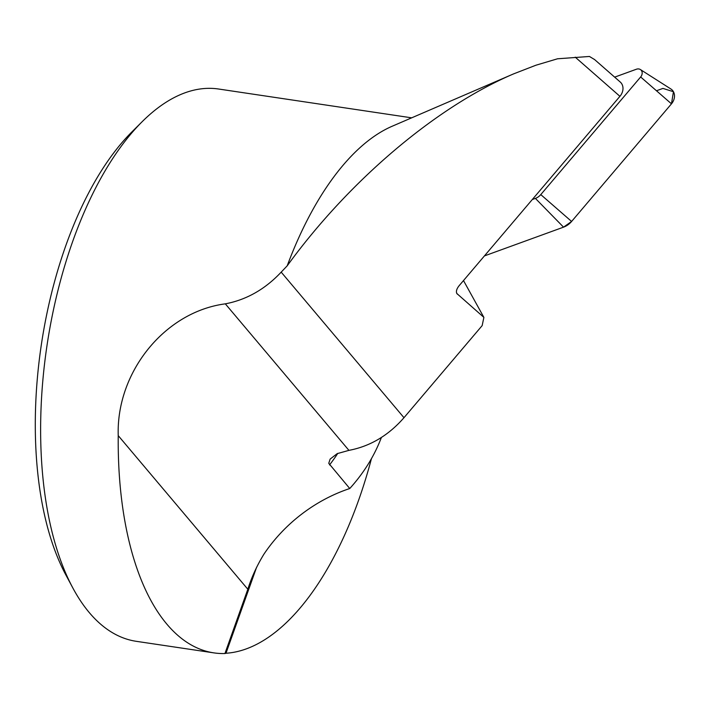 <?xml version="1.0" encoding="UTF-8"?>
<svg xmlns="http://www.w3.org/2000/svg" width="710" height="710" viewBox="0 0 710 710"><rect width="100%" height="100%" fill="white"/><g stroke="black" fill="none" stroke-linecap="round" stroke-linejoin="round"><path stroke-width="1.06" d="M463.497 280.565L483.883 317.388L482.161 325.615L403.981 417.702C388.476 435.452 370.132 446.341 348.93 450.362L337.179 453.646L330.132 459.104L328.757 463.319L349.755 488.524A139.604 113.582 -40.2 0 0 263.978 554.093C257.055 565.346 251.677 577.061 247.826 589.238L224.937 653.537L225.984 653.253A279.199 131.936 98.5 0 0 371.419 458.731M381.385 437.493C374.33 456.024 363.786 473.029 349.755 488.524M287.195 265.833C349.116 180.633 435.842 107.095 513.534 73.911L392.16 126.247A279.199 131.936 -81.5 0 0 287.195 265.833L281.187 272.134C265.114 289.236 246.494 299.806 225.318 303.844C164.516 311.841 116.112 372.466 118.233 435.629A279.199 131.936 -81.5 0 0 166.912 624.205A279.199 131.936 -81.5 0 0 213.905 652.88A279.199 131.936 -81.5 0 0 224.937 653.537M142.213 121.641A279.199 131.936 98.5 0 0 72.775 587.845L65.835 574.905A265.238 125.342 98.5 0 1 131.803 132.007L142.213 121.641A279.199 131.936 98.5 0 1 218.6 89.016L411.667 117.833M72.775 587.845A279.199 131.936 98.5 0 0 89.336 612.65A279.199 131.936 98.5 0 0 136.329 641.325L213.905 652.88M513.534 73.911L535.899 65.231L557.528 58.788L589.442 56.463L594.607 59.578M594.368 59.365L620.283 82.067A11.165 9.132 131.2 0 1 619.928 96.329L458.997 285.864C456.663 288.846 455.926 291.375 456.787 293.461L483.883 317.388M532.305 199.528L535.402 198.401A11.103 9.079 131.2 0 0 540.78 194.602L640.651 76.973A5.556 4.544 -48.8 0 0 640.376 69.536A5.556 4.544 -48.8 0 0 636.373 69.243L614.647 77.141M640.376 69.536L670.914 89.007A11.085 9.061 131.2 0 1 671.474 103.837L571.603 221.458A16.623 13.596 131.2 0 1 563.545 227.156L484.424 255.919L563.545 227.156L571.603 221.458L671.474 103.837L673.453 91.714L662.936 88.413L656.475 90.765M337.8 453.353A139.604 114.15 131.2 0 1 329.529 464.926M225.984 653.253L256.63 567.192M456.495 292.653L457.284 294.091M619.928 96.329L575.233 57.164M403.981 417.702L281.187 272.134M348.93 450.362L225.318 303.844M247.826 589.238L118.233 435.629M640.651 76.973L671.474 103.837M540.78 194.602L571.603 221.458M535.402 198.401L563.545 227.156"/></g></svg>
